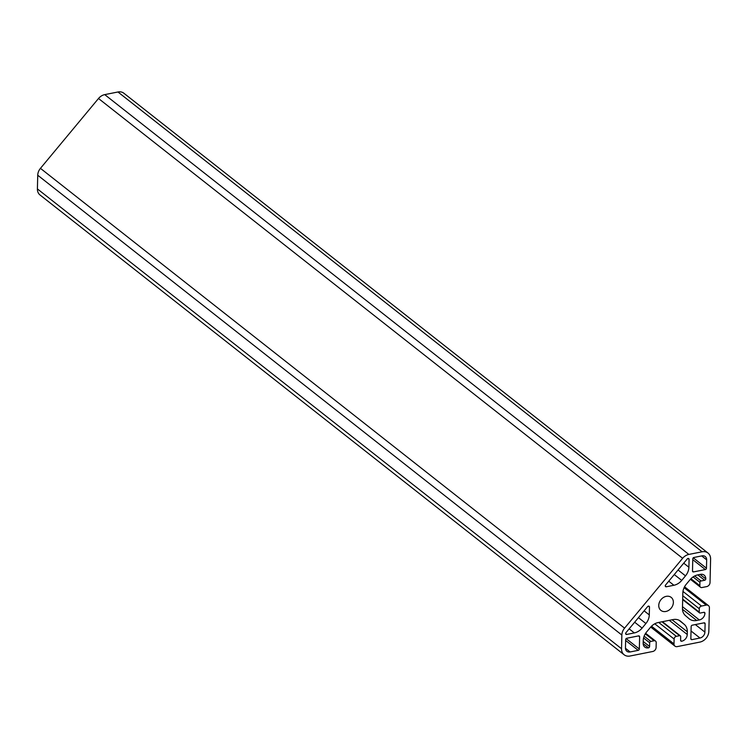 <?xml version="1.0" encoding="UTF-8"?>
<svg xmlns="http://www.w3.org/2000/svg" width="748" height="748" viewBox="0 0 748 748"><rect width="100%" height="100%" fill="white"/><g stroke="black" fill="none" stroke-linecap="round" stroke-linejoin="round"><path stroke-width="1.12" d="M673.378 602.449A8.293 6.629 -51.8 0 1 668.806 610.265A8.293 6.629 -51.8 0 1 660.933 610.424A8.293 6.629 -51.8 0 1 658.754 605.366A8.293 6.629 -51.8 0 1 663.326 597.549A8.293 6.629 -51.8 0 1 671.199 597.39A8.293 6.629 -51.8 0 1 673.378 602.449M624.131 654.771L40.009 194.966A9.902 7.919 -51.8 0 1 37.4 188.917L37.737 175.238A9.902 7.919 -51.8 0 1 40.448 168.347L98.502 98.493A9.902 7.919 -51.8 0 1 104.739 94.622L117.96 91.985A9.902 7.919 -51.8 0 1 123.869 93.229L707.991 553.034A9.902 7.919 -51.8 0 1 710.6 559.083L710.03 582.561A3.712 2.973 -51.8 0 1 706.673 586.6L701.979 587.535A2.478 1.982 -51.8 0 1 700.502 587.217A2.478 1.982 -51.8 0 1 699.848 585.712L699.932 582.327A1.234 0.991 -51.8 0 1 701.054 580.981L704.653 580.261A1.234 0.991 128.2 0 0 705.775 578.915A6.19 4.946 128.2 0 0 704.139 575.137A6.19 4.946 128.2 0 0 700.455 574.361L697.819 574.885A12.379 9.902 128.2 0 0 690.021 579.728L686.234 584.282A12.379 9.902 128.2 0 0 682.84 592.902L682.466 608.292A12.379 9.902 128.2 0 0 685.467 615.632L689.067 618.718A12.379 9.902 128.2 0 0 689.319 618.923A12.379 9.902 128.2 0 0 696.706 620.485L699.343 619.961A6.19 4.946 128.2 0 0 704.934 613.229A1.234 0.991 128.2 0 0 703.868 612.313L700.268 613.033A1.234 0.991 -51.8 0 1 699.202 612.126L699.287 608.741A2.478 1.982 -51.8 0 1 701.521 606.048L706.215 605.113A3.712 2.973 -51.8 0 1 708.431 605.581A3.712 2.973 -51.8 0 1 709.413 607.844L708.833 631.321A9.902 7.919 -51.8 0 1 699.885 642.093L677.183 646.618A3.712 2.973 -51.8 0 1 674.967 646.15A3.712 2.973 -51.8 0 1 673.995 643.888L674.107 639.035A2.478 1.982 -51.8 0 1 676.351 636.342L679.623 635.688A1.234 0.991 -51.8 0 1 680.689 636.595L680.596 640.325A1.234 0.991 128.2 0 0 681.662 641.232A6.19 4.946 128.2 0 0 687.253 634.5L687.319 631.78A12.379 9.902 128.2 0 0 684.317 624.43L680.717 621.345A12.379 9.902 128.2 0 0 680.465 621.139A12.379 9.902 128.2 0 0 673.078 619.578L658.212 622.542A12.379 9.902 128.2 0 0 650.414 627.385L646.627 631.948A12.379 9.902 128.2 0 0 643.233 640.569L643.168 643.289A6.19 4.946 128.2 0 0 644.795 647.067A6.19 4.946 128.2 0 0 648.488 647.852A1.234 0.991 128.2 0 0 649.601 646.506L649.694 642.775A1.234 0.991 -51.8 0 1 650.816 641.429L654.089 640.774A2.478 1.982 -51.8 0 1 655.566 641.092A2.478 1.982 -51.8 0 1 656.211 642.597L656.099 647.45A3.712 2.973 -51.8 0 1 652.742 651.489L630.04 656.015A9.902 7.919 -51.8 0 1 624.131 654.771A9.902 7.919 -51.8 0 1 621.532 648.731L621.859 635.052A9.902 7.919 -51.8 0 1 624.58 628.152L682.625 558.298A9.902 7.919 -51.8 0 1 688.861 554.427L702.091 551.79A9.902 7.919 -51.8 0 1 707.991 553.034M625.665 639.596A1.234 0.991 -51.8 0 1 626.777 638.25L638.568 635.894A1.234 0.991 -51.8 0 1 639.634 636.81L639.334 649.002A1.234 0.991 -51.8 0 1 638.212 650.349L630.134 651.957A5.451 4.357 -51.8 0 1 626.889 651.265A5.451 4.357 -51.8 0 1 625.459 647.946L625.665 639.596M691.909 639.643A1.234 0.991 -51.8 0 1 690.843 638.727L691.143 626.534A1.234 0.991 -51.8 0 1 692.255 625.188L704.046 622.841A1.234 0.991 -51.8 0 1 705.112 623.748L704.906 632.107A5.451 4.357 -51.8 0 1 699.978 638.025L691.909 639.643L690.843 638.801M706.467 568.218A1.234 0.991 -51.8 0 1 705.345 569.565L693.564 571.911A1.234 0.991 -51.8 0 1 692.498 571.005L692.798 558.812A1.234 0.991 -51.8 0 1 693.92 557.466L701.989 555.858A5.451 4.357 -51.8 0 1 705.242 556.54A5.451 4.357 -51.8 0 1 706.673 559.859L706.467 568.218L693.256 557.821M687.244 558.943A1.234 0.991 -51.8 0 1 689.086 559.364L688.899 567.246A12.379 9.902 -51.8 0 1 685.505 575.857L681.718 580.42A12.379 9.902 -51.8 0 1 673.92 585.263L666.309 586.778A1.234 0.991 -51.8 0 1 665.58 585.011L687.244 558.943M647.637 606.6A1.234 0.991 -51.8 0 1 649.479 607.03L649.292 614.903A12.379 9.902 -51.8 0 1 645.898 623.523L642.111 628.077A12.379 9.902 -51.8 0 1 634.313 632.92L626.702 634.444A1.234 0.991 -51.8 0 1 625.973 632.668L647.637 606.6M104.739 94.622L688.861 554.427M98.502 98.493L682.625 558.298M117.96 91.985L702.091 551.79M690.946 578.709L699.848 585.712M693.078 576.932L699.932 582.327M694.696 575.969L701.054 580.981M697.819 574.885L704.653 580.261M700.081 574.436L705.775 578.915M682.485 609.293L696.706 620.485M682.503 606.712L699.343 619.961M703.793 612.332L704.934 613.229M682.69 599.12L699.202 612.126M682.774 595.735L699.287 608.741M682.971 591.434L701.521 606.048M684.083 587.685L706.215 605.113M651.517 626.188L673.995 643.888M654.762 623.804L674.107 639.035M658.698 622.448L676.351 636.342M661.971 621.794L679.623 635.688M680.596 640.4L681.662 641.232M669.264 620.344L687.253 634.5M672.078 619.774L687.319 631.78M678.932 620.195L684.317 624.43M680.203 620.943L680.717 621.345M643.168 643.663L648.488 647.852M643.205 641.466L649.601 646.506M643.579 637.96L649.694 642.775M644.131 636.174L650.816 641.429M645.272 633.846L654.089 640.774M37.4 188.917L621.532 648.731M37.737 175.238L621.859 635.052M40.448 168.347L624.58 628.152M703.971 622.86L705.112 623.748M695.341 624.58L704.906 632.107M691.03 630.985L699.978 638.025M692.779 559.663L705.345 569.565M692.498 571.079L693.564 571.911M701.661 555.923L706.673 559.859M687.954 558.476L689.086 559.364M683.728 563.179L688.899 567.246M678.062 569.995L685.505 575.857M674.275 574.558L681.718 580.42M668.749 581.196L673.92 585.263M665.243 585.946L666.309 586.778M638.493 635.912L639.634 636.81M626.123 638.596L639.334 649.002M625.646 640.447L638.212 650.349M625.459 648.273L630.134 651.957M648.348 606.132L649.479 607.03M644.121 610.836L649.292 614.903M638.446 617.661L645.898 623.523M634.659 622.214L642.111 628.077M629.143 628.853L634.313 632.92M625.637 633.603L626.702 634.444M690.404 579.279L700.502 587.217M682.681 599.615L699.53 612.883M684.542 586.778L708.431 605.581M650.704 627.048L674.967 646.15M662.41 621.71L680.362 635.837M645.636 633.275L655.566 641.092"/></g></svg>
